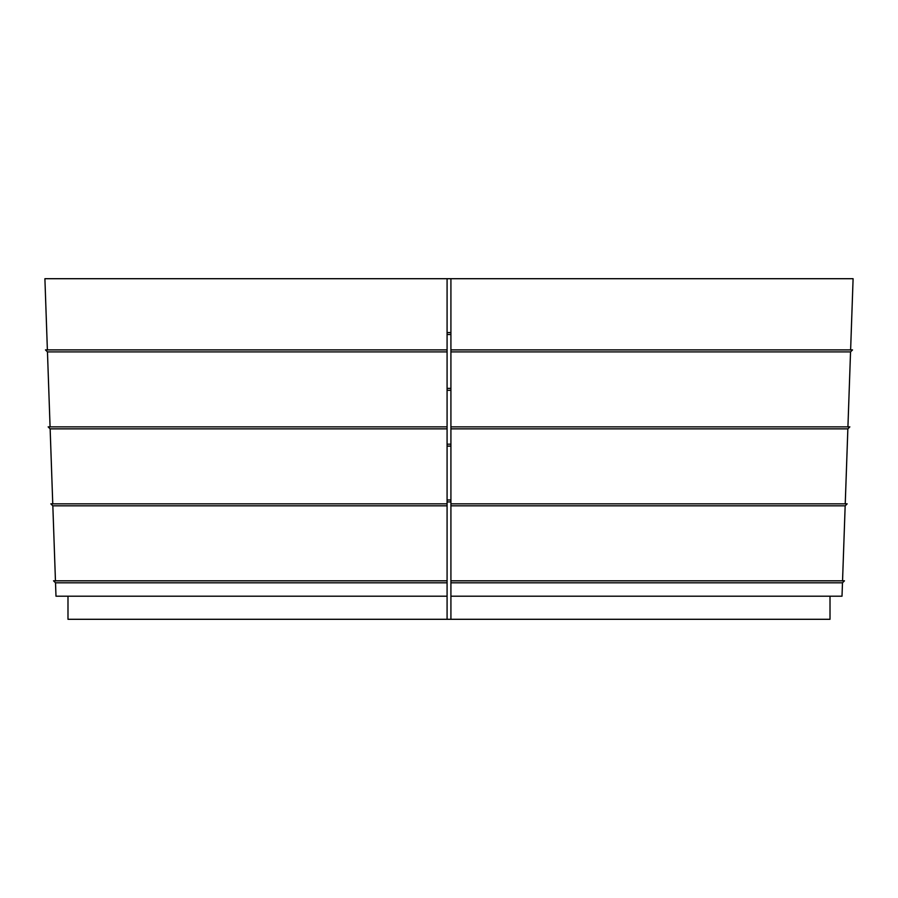 <?xml version="1.0" encoding="UTF-8"?>
<svg xmlns="http://www.w3.org/2000/svg" width="898" height="898" viewBox="0 0 898 898"><rect width="100%" height="100%" fill="white"/><g stroke="black" fill="none" stroke-linecap="round" stroke-linejoin="round"><path stroke-width="1.35" d="M842.549 580.815L845.164 505.832L450.919 505.832L450.919 619.294L830.01 619.294L830.01 596.205M845.243 503.845L847.858 428.862L450.919 428.862L450.919 505.832M847.925 426.876L850.541 351.893L450.919 351.893L450.919 428.862M850.619 349.894L853.1 278.706L450.919 278.706L450.919 351.893M850.541 351.893L852.539 349.894L450.919 349.894M847.858 428.862L849.845 426.876L450.919 426.876M845.164 505.832L847.162 503.845L450.919 503.845M450.919 596.205L842.01 596.205L842.481 582.802L450.919 582.802M842.481 582.802L844.479 580.815L450.919 580.815M55.452 580.815L52.836 505.832L447.081 505.832L447.081 580.815L53.521 580.815L55.519 582.802L447.081 582.802L447.081 580.815M52.758 503.845L50.142 428.862L48.155 426.876L447.081 426.876L447.081 351.893L47.459 351.893L45.461 349.894L447.081 349.894L447.081 278.706L44.9 278.706L47.381 349.894M50.142 428.862L447.081 428.862L447.081 503.845L50.838 503.845L52.836 505.832M50.075 426.876L47.459 351.893M447.081 278.706L450.919 278.706M447.081 351.893L447.081 349.894M447.081 428.862L447.081 426.876M447.081 505.832L447.081 503.845M450.919 619.294L67.99 619.294L67.99 596.205M447.081 619.294L447.081 596.205L55.99 596.205L55.519 582.802M447.081 582.802L447.081 596.205M450.919 332.586L447.081 332.586M447.081 334.505L450.919 334.505M450.919 388.385L447.081 388.385M447.081 390.304L450.919 390.304M450.919 444.184L447.081 444.184M447.081 446.115L450.919 446.115M450.919 499.995L447.081 499.995M447.081 501.915L450.919 501.915"/></g></svg>
